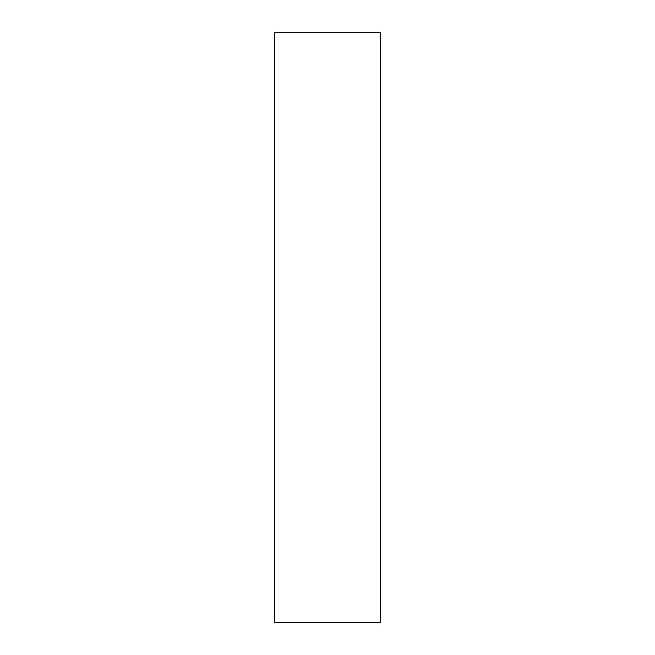 <?xml version="1.0" encoding="UTF-8"?>
<svg xmlns="http://www.w3.org/2000/svg" width="655" height="655" viewBox="0 0 655 655"><rect width="100%" height="100%" fill="white"/><g stroke="black" fill="none" stroke-linecap="round" stroke-linejoin="round"><path stroke-width="0.98" d="M380.555 32.75L274.445 32.75L274.445 622.25L380.555 622.25L380.555 32.75"/></g></svg>
